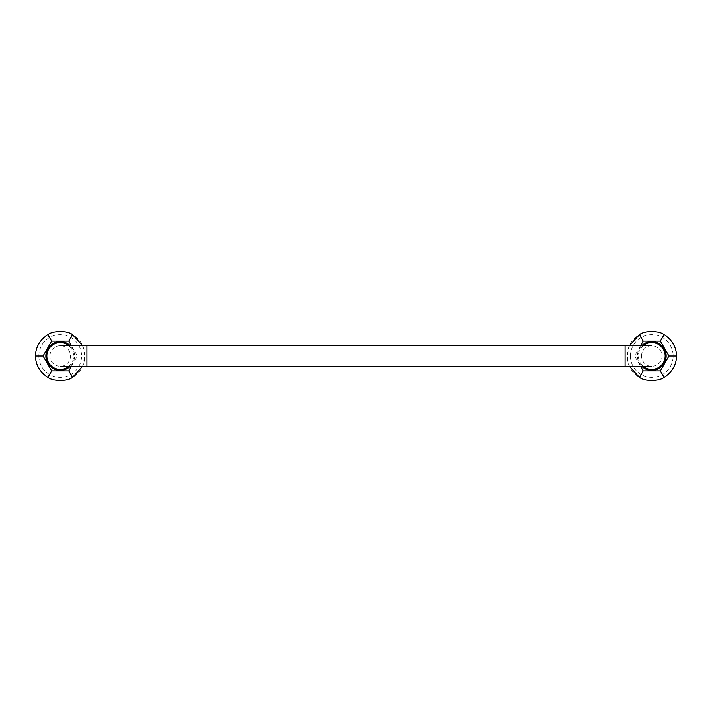 <?xml version="1.0" encoding="UTF-8"?>
<svg xmlns="http://www.w3.org/2000/svg" width="712" height="712" viewBox="0 0 712 712"><rect width="100%" height="100%" fill="white"/><g stroke="black" fill="none" stroke-linecap="round" stroke-linejoin="round"><path stroke-width="0.53" stroke-dasharray="3.56 2.67" d="M641.69 366.271A14.373 14.373 0 0 1 641.69 345.729M630.396 356A21.36 21.36 0 0 0 651.756 377.36A21.36 21.36 0 0 0 673.116 356A21.36 21.36 0 0 0 651.756 334.64A21.36 21.36 0 0 0 630.396 356M70.31 345.729A14.373 14.373 0 0 1 70.31 366.271M38.884 356A21.36 21.36 0 0 0 60.244 377.36A21.36 21.36 0 0 0 81.604 356A21.36 21.36 0 0 0 60.244 334.64A21.36 21.36 0 0 0 38.884 356M640.515 345.729L634.588 356L640.515 366.271M629.346 366.271L627.112 356L634.588 356M627.112 356A24.644 24.644 0 0 1 651.756 331.356A24.644 24.644 0 0 1 676.4 356A24.644 24.644 0 0 1 651.756 380.644A24.644 24.644 0 0 1 627.112 356L629.346 345.729M71.485 366.271L77.412 356L71.485 345.729M82.654 345.729L84.888 356L77.412 356M84.888 356A24.644 24.644 0 0 0 60.244 331.356A24.644 24.644 0 0 0 35.6 356A24.644 24.644 0 0 0 60.244 380.644A24.644 24.644 0 0 0 84.888 356L82.654 366.271M49.974 356A10.271 10.271 0 0 1 60.244 345.729A10.271 10.271 0 0 1 70.515 356A10.271 10.271 0 0 1 60.244 366.271A10.271 10.271 0 0 1 49.974 356M641.485 356A10.271 10.271 0 0 1 651.756 345.729A10.271 10.271 0 0 1 662.027 356A10.271 10.271 0 0 1 651.756 366.271A10.271 10.271 0 0 1 641.485 356M643.159 345.729A13.395 13.395 0 0 0 643.159 366.271M68.841 366.271A13.395 13.395 0 0 0 68.841 345.729M86.944 366.271L86.944 345.729M625.056 366.271L625.056 345.729"/><path stroke-width="1.07" d="M641.69 345.729A14.373 14.373 0 0 1 666.129 356A14.373 14.373 0 0 1 641.69 366.271M70.31 366.271A14.373 14.373 0 0 1 45.871 356A14.373 14.373 0 0 1 70.31 345.729M640.515 366.271L643.167 370.872L660.336 370.872L668.924 356L660.336 341.128L643.167 341.128L640.515 345.729M660.336 341.128L664.073 334.658C674.184 341.039 676.667 350.491 676.4 356L668.924 356M629.346 345.729L639.429 334.658L643.167 341.128M639.429 334.658C644.102 330.493 659.401 330.493 664.073 334.658M676.4 356C676.667 361.5 674.193 370.943 664.073 377.342C659.49 381.498 644.022 381.498 639.429 377.342L643.167 370.872M639.429 377.342L629.346 366.271M664.073 377.342L660.336 370.872M71.485 345.729L68.833 341.128L51.664 341.128L43.076 356L51.664 370.872L68.833 370.872L71.485 366.271M68.833 341.128L72.571 334.658L82.654 345.729M82.654 366.271L72.571 377.342C67.978 381.498 52.519 381.498 47.927 377.342C37.816 370.952 35.333 361.5 35.6 356C35.333 350.5 37.816 341.048 47.927 334.658L51.664 341.128M47.927 334.658C52.59 330.493 67.898 330.493 72.571 334.658M35.6 356L43.076 356M47.927 377.342L51.664 370.872M72.571 377.342L68.833 370.872M643.159 366.271A13.395 13.395 0 0 0 665.142 356A13.395 13.395 0 0 0 643.159 345.729M68.841 345.729A13.395 13.395 0 0 0 46.858 356A13.395 13.395 0 0 0 68.841 366.271M60.244 345.729L86.944 345.729L86.944 366.271L60.244 366.271M86.944 345.729L625.056 345.729L625.056 366.271L651.756 366.271M86.944 366.271L625.056 366.271M625.056 345.729L651.756 345.729"/></g></svg>
